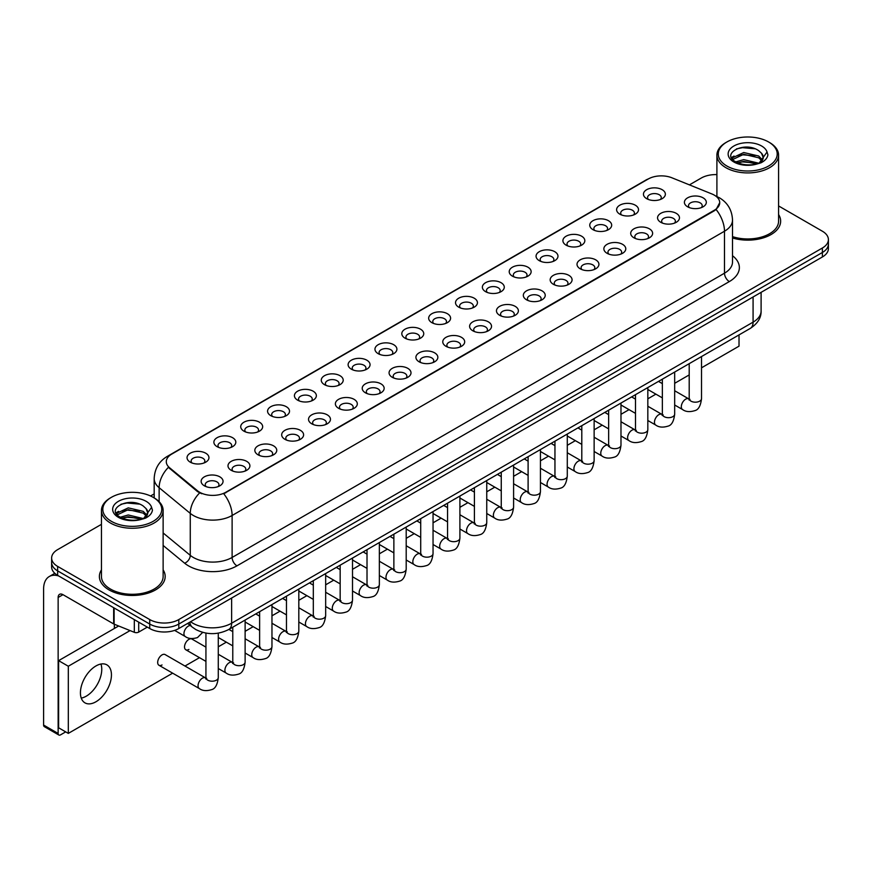 <?xml version="1.0" encoding="UTF-8"?>
<svg xmlns="http://www.w3.org/2000/svg" width="872" height="872" viewBox="0 0 872 872"><rect width="100%" height="100%" fill="white"/><g stroke="black" fill="none" stroke-linecap="round" stroke-linejoin="round"><path stroke-width="1.31" d="M619.807 214.152L619.807 214.152A10.965 6.333 180 0 1 619.807 205.203A10.965 6.333 180 0 1 635.317 205.203A10.965 6.333 180 0 1 635.317 214.152A10.965 6.333 180 0 1 619.807 214.152M633.519 214.992A6.856 3.957 0 0 0 634.413 213.03A6.856 3.957 0 0 0 632.407 210.239A6.856 3.957 0 0 0 624.941 209.378A6.856 3.957 0 0 0 620.711 213.03A6.856 3.957 0 0 0 621.605 214.992M592.96 229.652L592.96 229.652A10.965 6.333 180 0 1 592.96 220.703A10.965 6.333 180 0 1 608.471 220.703A10.965 6.333 180 0 1 608.471 229.652A10.965 6.333 180 0 1 592.96 229.652M606.672 230.491A6.856 3.957 0 0 0 607.566 228.529A6.856 3.957 0 0 0 605.56 225.739A6.856 3.957 0 0 0 598.094 224.878A6.856 3.957 0 0 0 593.865 228.529A6.856 3.957 0 0 0 594.759 230.491M566.113 245.152L566.113 245.152A10.965 6.333 180 0 1 566.113 236.203A10.965 6.333 180 0 1 581.624 236.203A10.965 6.333 180 0 1 581.624 245.152A10.965 6.333 180 0 1 566.113 245.152M579.826 245.991A6.856 3.957 0 0 0 580.719 244.04A6.856 3.957 0 0 0 578.714 241.239A6.856 3.957 0 0 0 571.247 240.378A6.856 3.957 0 0 0 567.018 244.04A6.856 3.957 0 0 0 567.912 245.991M539.267 260.652L539.267 260.652A10.965 6.333 180 0 1 539.267 251.703A10.965 6.333 180 0 1 554.777 251.703A10.965 6.333 180 0 1 554.777 260.652A10.965 6.333 180 0 1 539.267 260.652M552.979 261.491A6.856 3.957 0 0 0 553.873 259.54A6.856 3.957 0 0 0 551.867 256.739A6.856 3.957 0 0 0 544.401 255.878A6.856 3.957 0 0 0 540.16 259.54A6.856 3.957 0 0 0 541.065 261.491M512.42 276.151L512.42 276.151A10.965 6.333 180 0 1 512.42 267.203A10.965 6.333 180 0 1 527.931 267.203A10.965 6.333 180 0 1 527.931 276.151A10.965 6.333 180 0 1 512.42 276.151M526.121 276.991A6.856 3.957 0 0 0 527.026 275.04A6.856 3.957 0 0 0 525.02 272.238A6.856 3.957 0 0 0 517.554 271.377A6.856 3.957 0 0 0 513.314 275.04A6.856 3.957 0 0 0 514.218 276.991M485.573 291.651L485.573 291.651A10.965 6.333 180 0 1 485.573 282.702A10.965 6.333 180 0 1 501.073 282.702A10.965 6.333 180 0 1 501.073 291.651A10.965 6.333 180 0 1 485.573 291.651M499.275 292.491A6.856 3.957 0 0 0 500.179 290.54A6.856 3.957 0 0 0 498.174 287.738A6.856 3.957 0 0 0 490.696 286.877A6.856 3.957 0 0 0 486.467 290.54A6.856 3.957 0 0 0 487.372 292.491M458.727 307.151L458.727 307.151A10.965 6.333 180 0 1 458.727 298.202A10.965 6.333 180 0 1 474.226 298.202A10.965 6.333 180 0 1 474.226 307.151A10.965 6.333 180 0 1 458.727 307.151M472.428 307.99A6.856 3.957 0 0 0 473.333 306.039A6.856 3.957 0 0 0 471.327 303.238A6.856 3.957 0 0 0 463.85 302.377A6.856 3.957 0 0 0 459.62 306.039A6.856 3.957 0 0 0 460.525 307.99M431.88 322.651A10.965 6.333 180 0 1 431.869 322.651A10.965 6.333 180 0 1 431.88 313.702A10.965 6.333 180 0 1 447.38 313.702A10.965 6.333 180 0 1 447.38 322.651A10.965 6.333 180 0 1 431.88 322.651M445.581 323.49A6.856 3.957 0 0 0 446.486 321.539A6.856 3.957 0 0 0 444.469 318.738A6.856 3.957 0 0 0 437.003 317.877A6.856 3.957 0 0 0 432.774 321.539A6.856 3.957 0 0 0 433.678 323.49M405.022 338.162L405.022 338.162A10.965 6.333 180 0 1 405.022 329.202A10.965 6.333 180 0 1 420.533 329.202A10.965 6.333 180 0 1 420.533 338.162A10.965 6.333 180 0 1 405.022 338.162M418.734 339.001A6.856 3.957 0 0 0 419.639 337.039A6.856 3.957 0 0 0 417.623 334.238A6.856 3.957 0 0 0 410.156 333.377A6.856 3.957 0 0 0 405.927 337.039A6.856 3.957 0 0 0 406.821 339.001M378.175 353.661L378.175 353.661A10.965 6.333 180 0 1 378.175 344.702A10.965 6.333 180 0 1 393.686 344.702A10.965 6.333 180 0 1 393.686 353.661A10.965 6.333 180 0 1 378.175 353.661M391.888 354.501A6.856 3.957 0 0 0 392.782 352.539A6.856 3.957 0 0 0 390.776 349.737A6.856 3.957 0 0 0 383.309 348.887A6.856 3.957 0 0 0 379.08 352.539A6.856 3.957 0 0 0 379.974 354.501M351.329 369.161L351.329 369.161A10.965 6.333 180 0 1 351.329 360.201A10.965 6.333 180 0 1 366.84 360.201A10.965 6.333 180 0 1 366.84 369.161A10.965 6.333 180 0 1 351.329 369.161M365.041 370A6.856 3.957 0 0 0 365.935 368.038A6.856 3.957 0 0 0 363.929 365.237A6.856 3.957 0 0 0 356.463 364.387A6.856 3.957 0 0 0 352.233 368.038A6.856 3.957 0 0 0 353.127 370M324.482 384.661L324.482 384.661A10.965 6.333 180 0 1 324.482 375.701A10.965 6.333 180 0 1 339.993 375.701A10.965 6.333 180 0 1 339.993 384.661A10.965 6.333 180 0 1 324.482 384.661M338.194 385.5A6.856 3.957 0 0 0 339.088 383.538A6.856 3.957 0 0 0 337.083 380.737A6.856 3.957 0 0 0 329.616 379.887A6.856 3.957 0 0 0 325.387 383.538A6.856 3.957 0 0 0 326.281 385.5M297.635 400.161L297.635 400.161A10.965 6.333 180 0 1 297.635 391.201A10.965 6.333 180 0 1 313.146 391.201A10.965 6.333 180 0 1 313.146 400.161A10.965 6.333 180 0 1 297.635 400.161M311.348 401A6.856 3.957 0 0 0 312.241 399.038A6.856 3.957 0 0 0 310.236 396.237A6.856 3.957 0 0 0 302.769 395.387A6.856 3.957 0 0 0 298.54 399.038A6.856 3.957 0 0 0 299.434 401M270.789 415.661L270.789 415.661A10.965 6.333 180 0 1 270.789 406.701A10.965 6.333 180 0 1 286.299 406.701A10.965 6.333 180 0 1 286.299 415.661A10.965 6.333 180 0 1 270.789 415.661M284.501 416.5A6.856 3.957 0 0 0 285.395 414.538A6.856 3.957 0 0 0 283.389 411.737A6.856 3.957 0 0 0 275.923 410.886A6.856 3.957 0 0 0 271.693 414.538A6.856 3.957 0 0 0 272.587 416.5M243.942 431.16L243.942 431.16A10.965 6.333 180 0 1 243.942 422.201A10.965 6.333 180 0 1 259.453 422.201A10.965 6.333 180 0 1 259.453 431.16A10.965 6.333 180 0 1 243.942 431.16M257.654 432A6.856 3.957 0 0 0 258.548 430.038A6.856 3.957 0 0 0 256.542 427.236A6.856 3.957 0 0 0 249.076 426.386A6.856 3.957 0 0 0 244.836 430.038A6.856 3.957 0 0 0 245.74 432M217.095 446.66L217.095 446.66A10.965 6.333 180 0 1 217.095 437.7A10.965 6.333 180 0 1 232.595 437.7A10.965 6.333 180 0 1 232.595 446.66A10.965 6.333 180 0 1 217.095 446.66M230.797 447.5A6.856 3.957 0 0 0 231.701 445.538A6.856 3.957 0 0 0 229.696 442.747A6.856 3.957 0 0 0 222.218 441.886A6.856 3.957 0 0 0 217.989 445.538A6.856 3.957 0 0 0 218.894 447.5M190.249 462.16L190.249 462.16A10.965 6.333 180 0 1 190.249 453.211A10.965 6.333 180 0 1 205.748 453.211A10.965 6.333 180 0 1 205.748 462.16A10.965 6.333 180 0 1 190.249 462.16M203.95 462.999A6.856 3.957 0 0 0 204.855 461.037A6.856 3.957 0 0 0 202.849 458.247A6.856 3.957 0 0 0 195.372 457.386A6.856 3.957 0 0 0 191.142 461.037A6.856 3.957 0 0 0 192.047 462.999M646.653 198.653L646.653 198.653A10.965 6.333 180 0 1 646.653 189.704A10.965 6.333 180 0 1 662.164 189.704A10.965 6.333 180 0 1 662.164 198.653A10.965 6.333 180 0 1 646.653 198.653M660.366 199.492A6.856 3.957 0 0 0 661.259 197.53A6.856 3.957 0 0 0 659.254 194.739A6.856 3.957 0 0 0 651.787 193.878A6.856 3.957 0 0 0 647.558 197.53A6.856 3.957 0 0 0 648.452 199.492M660.758 222.295L660.758 222.295A10.965 6.333 180 0 1 660.758 213.346A10.965 6.333 180 0 1 676.269 213.346A10.965 6.333 180 0 1 676.269 222.295A10.965 6.333 180 0 1 660.758 222.295M674.47 223.134A6.856 3.957 0 0 0 675.364 221.172A6.856 3.957 0 0 0 673.358 218.382A6.856 3.957 0 0 0 665.892 217.52A6.856 3.957 0 0 0 661.663 221.172A6.856 3.957 0 0 0 662.557 223.134M633.911 237.794L633.911 237.794A10.965 6.333 180 0 1 633.911 228.846A10.965 6.333 180 0 1 649.422 228.846A10.965 6.333 180 0 1 649.422 237.794A10.965 6.333 180 0 1 633.911 237.794M647.624 238.634A6.856 3.957 0 0 0 648.517 236.672A6.856 3.957 0 0 0 646.512 233.881A6.856 3.957 0 0 0 639.045 233.02A6.856 3.957 0 0 0 634.816 236.672A6.856 3.957 0 0 0 635.71 238.634M607.065 253.294L607.065 253.294A10.965 6.333 180 0 1 607.065 244.345A10.965 6.333 180 0 1 622.575 244.345A10.965 6.333 180 0 1 622.575 253.294A10.965 6.333 180 0 1 607.065 253.294M620.777 254.134A6.856 3.957 0 0 0 621.671 252.172A6.856 3.957 0 0 0 619.665 249.381A6.856 3.957 0 0 0 612.198 248.52A6.856 3.957 0 0 0 607.958 252.172A6.856 3.957 0 0 0 608.863 254.134M580.218 268.794L580.218 268.794A10.965 6.333 180 0 1 580.218 259.845A10.965 6.333 180 0 1 595.718 259.845A10.965 6.333 180 0 1 595.729 268.794A10.965 6.333 180 0 1 580.218 268.794M593.919 269.633A6.856 3.957 0 0 0 594.824 267.682A6.856 3.957 0 0 0 592.818 264.881A6.856 3.957 0 0 0 585.352 264.02A6.856 3.957 0 0 0 581.112 267.682A6.856 3.957 0 0 0 582.016 269.633M553.371 284.294L553.371 284.294A10.965 6.333 180 0 1 553.371 275.345A10.965 6.333 180 0 1 568.871 275.345A10.965 6.333 180 0 1 568.871 284.294A10.965 6.333 180 0 1 553.371 284.294M567.072 285.133A6.856 3.957 0 0 0 567.977 283.182A6.856 3.957 0 0 0 565.972 280.381A6.856 3.957 0 0 0 558.494 279.52A6.856 3.957 0 0 0 554.265 283.182A6.856 3.957 0 0 0 555.17 285.133M526.525 299.794L526.525 299.794A10.965 6.333 180 0 1 526.525 290.845A10.965 6.333 180 0 1 542.024 290.845A10.965 6.333 180 0 1 542.024 299.794A10.965 6.333 180 0 1 526.525 299.794M540.226 300.633A6.856 3.957 0 0 0 541.13 298.682A6.856 3.957 0 0 0 539.125 295.88A6.856 3.957 0 0 0 531.648 295.019A6.856 3.957 0 0 0 527.418 298.682A6.856 3.957 0 0 0 528.323 300.633M499.667 315.293L499.667 315.293A10.965 6.333 180 0 1 499.667 306.345A10.965 6.333 180 0 1 515.178 306.345A10.965 6.333 180 0 1 515.178 315.293A10.965 6.333 180 0 1 499.667 315.293M513.379 316.133A6.856 3.957 0 0 0 514.284 314.182A6.856 3.957 0 0 0 512.267 311.38A6.856 3.957 0 0 0 504.801 310.519A6.856 3.957 0 0 0 500.572 314.182A6.856 3.957 0 0 0 501.476 316.133M472.82 330.793L472.82 330.793A10.965 6.333 180 0 1 472.82 321.844A10.965 6.333 180 0 1 488.331 321.844A10.965 6.333 180 0 1 488.331 330.793A10.965 6.333 180 0 1 472.82 330.793M486.532 331.633A6.856 3.957 0 0 0 487.437 329.681A6.856 3.957 0 0 0 485.421 326.88A6.856 3.957 0 0 0 477.954 326.019A6.856 3.957 0 0 0 473.725 329.681A6.856 3.957 0 0 0 474.619 331.633M445.974 346.293L445.974 346.293A10.965 6.333 180 0 1 445.974 337.344A10.965 6.333 180 0 1 461.484 337.344A10.965 6.333 180 0 1 461.484 346.293A10.965 6.333 180 0 1 445.974 346.293M459.686 347.132A6.856 3.957 0 0 0 460.58 345.181A6.856 3.957 0 0 0 458.574 342.38A6.856 3.957 0 0 0 451.107 341.519A6.856 3.957 0 0 0 446.878 345.181A6.856 3.957 0 0 0 447.772 347.132M419.127 361.804L419.127 361.804A10.965 6.333 180 0 1 419.127 352.844A10.965 6.333 180 0 1 434.638 352.844A10.965 6.333 180 0 1 434.638 361.804A10.965 6.333 180 0 1 419.127 361.804M432.839 362.643A6.856 3.957 0 0 0 433.733 360.681A6.856 3.957 0 0 0 431.727 357.88A6.856 3.957 0 0 0 424.261 357.019A6.856 3.957 0 0 0 420.032 360.681A6.856 3.957 0 0 0 420.925 362.643M392.28 377.303L392.28 377.303A10.965 6.333 180 0 1 392.28 368.344A10.965 6.333 180 0 1 407.791 368.344A10.965 6.333 180 0 1 407.791 377.303A10.965 6.333 180 0 1 392.28 377.303M405.992 378.143A6.856 3.957 0 0 0 406.886 376.181A6.856 3.957 0 0 0 404.881 373.38A6.856 3.957 0 0 0 397.414 372.529A6.856 3.957 0 0 0 393.185 376.181A6.856 3.957 0 0 0 394.079 378.143M365.433 392.803L365.433 392.803A10.965 6.333 180 0 1 365.433 383.844A10.965 6.333 180 0 1 380.944 383.844A10.965 6.333 180 0 1 380.944 392.803A10.965 6.333 180 0 1 365.433 392.803M379.146 393.643A6.856 3.957 0 0 0 380.039 391.681A6.856 3.957 0 0 0 378.034 388.879A6.856 3.957 0 0 0 370.567 388.029A6.856 3.957 0 0 0 366.338 391.681A6.856 3.957 0 0 0 367.232 393.643M338.587 408.303L338.587 408.303A10.965 6.333 180 0 1 338.587 399.343A10.965 6.333 180 0 1 354.097 399.343A10.965 6.333 180 0 1 354.097 408.303A10.965 6.333 180 0 1 338.587 408.303M352.299 409.142A6.856 3.957 0 0 0 353.193 407.18A6.856 3.957 0 0 0 351.187 404.379A6.856 3.957 0 0 0 343.721 403.529A6.856 3.957 0 0 0 339.491 407.18A6.856 3.957 0 0 0 340.385 409.142M311.74 423.803L311.74 423.803A10.965 6.333 180 0 1 311.74 414.843A10.965 6.333 180 0 1 327.251 414.843A10.965 6.333 180 0 1 327.251 423.803A10.965 6.333 180 0 1 311.74 423.803M325.452 424.642A6.856 3.957 0 0 0 326.346 422.68A6.856 3.957 0 0 0 324.34 419.879A6.856 3.957 0 0 0 316.874 419.029A6.856 3.957 0 0 0 312.634 422.68A6.856 3.957 0 0 0 313.538 424.642M284.893 439.303L284.893 439.303A10.965 6.333 180 0 1 284.893 430.343A10.965 6.333 180 0 1 300.393 430.343A10.965 6.333 180 0 1 300.393 439.303A10.965 6.333 180 0 1 284.893 439.303M298.595 440.142A6.856 3.957 0 0 0 299.499 438.18A6.856 3.957 0 0 0 297.494 435.379A6.856 3.957 0 0 0 290.016 434.529A6.856 3.957 0 0 0 285.787 438.18A6.856 3.957 0 0 0 286.692 440.142M258.047 454.803L258.047 454.803A10.965 6.333 180 0 1 258.047 445.843A10.965 6.333 180 0 1 273.546 445.843A10.965 6.333 180 0 1 273.546 454.803A10.965 6.333 180 0 1 258.047 454.803M271.748 455.642A6.856 3.957 0 0 0 272.653 453.68A6.856 3.957 0 0 0 270.647 450.879A6.856 3.957 0 0 0 263.17 450.028A6.856 3.957 0 0 0 258.94 453.68A6.856 3.957 0 0 0 259.845 455.642M231.2 470.302L231.2 470.302A10.965 6.333 180 0 1 231.2 461.353A10.965 6.333 180 0 1 246.7 461.353A10.965 6.333 180 0 1 246.7 470.302A10.965 6.333 180 0 1 231.2 470.302M244.901 471.142A6.856 3.957 0 0 0 245.806 469.18A6.856 3.957 0 0 0 243.8 466.389A6.856 3.957 0 0 0 236.323 465.528A6.856 3.957 0 0 0 232.094 469.18A6.856 3.957 0 0 0 232.998 471.142M204.342 485.802L204.342 485.802A10.965 6.333 180 0 1 204.342 476.853A10.965 6.333 180 0 1 219.853 476.853A10.965 6.333 180 0 1 219.853 485.802A10.965 6.333 180 0 1 204.342 485.802M218.055 486.641A6.856 3.957 0 0 0 218.959 484.679A6.856 3.957 0 0 0 216.943 481.889A6.856 3.957 0 0 0 209.476 481.028A6.856 3.957 0 0 0 205.247 484.679A6.856 3.957 0 0 0 206.141 486.641M687.605 206.795L687.605 206.795A10.965 6.333 180 0 1 687.605 197.846A10.965 6.333 180 0 1 703.115 197.846A10.965 6.333 180 0 1 703.115 206.795A10.965 6.333 180 0 1 687.605 206.795M701.317 207.634A6.856 3.957 0 0 0 702.211 205.672A6.856 3.957 0 0 0 700.205 202.882A6.856 3.957 0 0 0 692.739 202.021A6.856 3.957 0 0 0 688.509 205.672A6.856 3.957 0 0 0 689.403 207.634M711.835 193.933A18.508 10.682 180 0 1 714.31 195.132A18.508 10.682 180 0 1 719.727 202.685A18.508 10.682 180 0 1 714.31 210.239L225.815 492.266A18.508 10.682 180 0 1 197.573 490.838L169.637 467.795A18.508 10.682 180 0 1 166.29 461.67A18.508 10.682 180 0 1 171.708 454.116L648.234 179A18.508 10.682 180 0 1 671.931 177.801L711.835 193.933M101.446 569.874A32.896 18.988 0 0 0 99.386 576.479A32.896 18.988 0 0 0 109.022 589.908A32.896 18.988 0 0 0 144.872 594.028A32.896 18.988 0 0 0 165.179 576.479A32.896 18.988 0 0 0 163.129 569.874A32.896 18.988 0 0 1 165.179 576.479A32.896 18.988 0 0 1 144.872 594.028A32.896 18.988 0 0 1 109.022 589.908A32.896 18.988 0 0 1 99.386 576.479A32.896 18.988 0 0 1 101.446 569.874M719.727 202.685L716.097 209.487L714.31 210.784L223.733 493.748A23.991 13.854 60 0 1 232.115 515.483A27.413 15.827 180 0 1 193.344 515.483A27.413 15.827 180 0 1 190.27 513.379L159.14 487.699A27.413 15.827 180 0 1 154.18 478.619L154.18 497.912M101.446 524.345L57.65 549.622A20.557 11.87 0 0 0 51.633 558.015L51.633 566.974A20.557 11.87 0 0 0 57.65 575.367L149.733 628.527L149.733 624.047A20.557 11.87 0 0 0 178.804 624.047L822.383 252.488A20.557 11.87 0 0 0 828.4 244.095A20.557 11.87 0 0 1 822.383 252.488L178.804 624.047A20.557 11.87 0 0 1 149.733 624.047L57.65 570.888L149.733 624.047L149.733 619.567A20.557 11.87 0 0 0 178.804 619.567L822.383 248.008A20.557 11.87 0 0 0 828.4 239.615A20.557 11.87 0 0 0 822.383 231.222L778.587 205.945M51.633 562.495A20.557 11.87 0 0 0 57.65 570.888A20.557 11.87 0 0 1 51.633 562.495M201.726 493.748L197.573 491.645L168.383 467.348A23.991 16.045 129.5 0 0 159.14 487.699L159.14 501.694M732.513 237.98A32.896 18.988 0 0 0 780.647 221.15A32.896 18.988 0 0 0 778.587 214.545A32.896 18.988 0 0 1 780.647 221.15A32.896 18.988 0 0 1 732.513 237.98M716.904 174.607A20.557 11.87 0 0 0 701.219 178.062L689.425 184.875M154.18 493.89L150.562 495.983M51.633 558.015A20.557 11.87 0 0 0 57.65 566.408L149.733 619.567M149.733 628.527A20.557 11.87 0 0 0 178.804 628.527L822.383 256.968A20.557 11.87 0 0 0 828.4 248.564L828.4 239.615M86.241 696.183A21.931 12.666 120 0 0 100.934 664.028A21.931 12.666 120 0 1 86.241 696.183A21.931 12.666 120 0 1 81.26 698.112A21.931 12.666 120 0 0 86.241 696.183M138.703 622.161L138.703 632.091L147.303 627.121M58.675 575.956A27.413 15.827 -120 0 0 49.279 576.523A27.413 15.827 -120 0 0 43.6 589.069L43.6 725.057L58.141 733.45L58.141 597.473A6.856 3.957 60 0 1 59.558 594.333A6.856 3.957 60 0 1 62.98 594.671L113.654 623.927L113.654 607.697M58.141 733.45A3.423 1.984 120 0 0 58.849 735.02L44.309 726.627A3.423 1.984 -60 0 1 43.6 725.057M58.849 735.02A3.423 1.984 120 0 0 60.56 734.845L65.694 731.881M114.352 628.472L114.352 624.243M138.703 632.091A3.423 1.984 180 0 1 134.321 632.309L114.112 624.145A3.423 1.984 180 0 1 113.654 623.927M732.513 236.628A30.836 17.811 0 0 0 778.587 221.15L778.587 155.118A30.836 17.811 0 0 0 769.551 142.528L768.581 141.972A29.474 17.015 0 0 0 726.91 141.972A29.474 17.015 0 0 0 726.91 166.029A29.474 17.015 0 0 0 768.581 166.029A29.474 17.015 0 0 0 768.581 141.972L769.551 142.528M726.91 141.972L725.94 142.528A30.836 17.811 0 0 0 716.904 155.118A30.836 17.811 0 0 0 725.94 167.707A30.836 17.811 0 0 0 759.545 171.566A30.836 17.811 0 0 0 778.587 155.118M763.011 158.421L763.24 157.352A15.489 8.949 0 0 0 761.485 153.221L758.716 150.693C744.437 140.588 720.643 153.777 735.325 161.614C741.331 164.863 748.416 165.691 756.591 164.1L760.94 162.835C765.126 160.688 767.447 158.006 767.905 154.791L767.044 152.011L759.229 162.988M735.783 161.876L743.74 159.631L758.869 163.238M754.869 162.955L742.519 161.887L737.614 162.781L743.74 161.407L757.147 163.98M732.317 159.009L732.785 157.669L743.74 152.524L758.705 156.023L762.302 159.772M732.742 159.522L743.74 154.3L758.705 157.799L761.703 160.612M761.485 153.221L763.229 157.57M763.24 157.919L761.518 162.53M731.423 157.516L734.05 156.044M736.448 148.905L742.519 147.673L755.021 148.785M731.761 158.181L732.862 157.527M737.592 155.674L742.519 154.78L754.869 155.848M111.442 497.302L110.472 497.858A30.836 17.811 0 0 0 101.446 510.447L101.446 576.479A30.836 17.811 0 0 0 110.482 589.069A30.836 17.811 0 0 0 144.087 592.938A30.836 17.811 0 0 0 163.129 576.479L163.129 510.447A30.836 17.811 0 0 0 154.093 497.858L153.123 497.302A29.474 17.015 0 0 0 111.442 497.302A29.474 17.015 0 0 0 111.442 521.358A29.474 17.015 0 0 0 153.123 521.358A29.474 17.015 0 0 0 153.123 497.302L154.093 497.858M101.446 510.447A30.836 17.811 0 0 0 110.482 523.037A30.836 17.811 0 0 0 144.087 526.906A30.836 17.811 0 0 0 163.129 510.447M147.553 513.75L147.782 512.692A15.489 8.949 0 0 0 146.027 508.561L143.259 506.033C128.969 495.928 105.174 509.117 119.867 516.943C125.862 520.192 132.947 521.031 141.122 519.44L145.482 518.164C149.657 516.017 151.979 513.336 152.447 510.12L151.586 507.351L143.76 518.317M120.325 517.216L128.271 514.971L143.4 518.578M139.4 518.284L127.05 517.227L122.145 518.11L128.271 516.747L141.678 519.309M116.848 514.338L117.317 512.998L128.271 507.864L143.237 511.363L146.845 515.101M117.284 514.851L128.271 509.64L143.237 513.139L146.245 515.952M146.027 508.561L147.771 512.9M147.771 513.128L146.06 517.87M115.965 512.845L118.592 511.374M120.979 504.245L127.05 503.013L139.564 504.114M116.292 513.51L117.404 512.856M122.135 511.014L127.05 510.12L139.4 511.177M218.273 633.148L218.273 677.631C217.422 684.793 215.21 688.793 211.613 689.632C206.522 691.213 202.424 690.853 199.328 688.564A6.169 3.564 -60 0 1 198.38 683.626A6.169 3.564 -60 0 1 202.413 678.187A6.169 3.564 -60 0 1 202.685 678.045A6.169 3.564 -60 0 1 205.498 677.882L165.124 654.578A6.169 3.564 120 0 0 162.039 654.883A6.169 3.564 120 0 0 158.006 660.322A6.169 3.564 120 0 0 158.955 665.26A6.169 3.564 120 0 0 162.039 664.955M205.934 647.133L191.971 639.078A6.169 3.564 120 0 0 188.886 639.383A6.169 3.564 120 0 0 184.853 644.822A6.169 3.564 120 0 0 185.801 649.76A6.169 3.564 120 0 0 188.886 649.455M95.942 701.775A21.931 12.666 120 0 0 110.264 682.449A21.931 12.666 120 0 0 106.907 664.878A21.931 12.666 120 0 0 95.942 665.957A21.931 12.666 120 0 0 81.608 685.283A21.931 12.666 120 0 0 84.976 702.865A21.931 12.666 120 0 0 95.942 701.775M701.524 367.81L739.02 346.162L739.02 334.903M130.059 630.598L68.31 666.241L68.31 733.396L172.645 673.162M184.973 666.034L199.492 657.662M218.273 646.817L226.339 642.163M245.119 631.317L253.185 626.663M271.966 615.817L280.032 611.163M298.813 600.317L306.879 595.663M325.659 584.818L333.725 580.163M352.506 569.318L360.572 564.653M379.353 553.818L387.419 549.153M406.199 538.318L414.265 533.653M433.046 522.818L441.112 518.153M459.904 507.308L467.97 502.654M486.75 491.808L494.816 487.154M513.597 476.308L521.663 471.654M540.444 460.808L548.51 456.154M567.291 445.309L575.357 440.654M594.137 429.809L602.203 425.155M620.984 414.309L629.05 409.655M647.831 398.809L655.897 394.155M674.677 383.309L689.196 374.927M118.657 625.987L58.62 660.649L58.62 727.793L68.31 733.396M68.31 666.241L58.62 660.649M225.815 492.266L225.815 492.811M197.573 490.838L197.573 491.645M169.637 467.795L169.637 468.613M714.31 210.239L714.31 210.784M732.513 255.725A34.27 19.784 180 0 1 729.33 281.58L236.966 565.852A6.856 3.957 60 0 1 232.115 557.459L724.49 273.187A27.413 15.827 0 0 0 732.513 262.003L732.513 220.027A27.413 15.827 180 0 1 724.49 231.222A23.991 13.854 -120 0 0 716.097 209.487M236.966 565.852A34.27 19.784 180 0 1 188.505 565.852A34.27 19.784 180 0 1 184.657 563.214L163.129 545.458M199.623 492.92A23.991 16.045 129.5 0 0 190.27 513.379L190.27 555.344A27.413 15.827 0 0 0 193.344 557.459A27.413 15.827 0 0 0 232.115 557.459L232.115 515.483L724.49 231.222L724.49 273.187A6.856 3.957 60 0 0 729.33 281.58M732.513 220.027C732.055 210.174 727.717 202.784 719.52 197.857L716.054 196.167A23.991 11.238 112 0 0 715.738 196.047M169.669 455.522A23.991 13.854 -120 0 0 167.184 456.448C158.977 461.375 154.649 468.765 154.18 478.619M167.184 456.448L646.217 179.883A23.991 13.854 60 0 1 648.038 179.109M178.804 619.567L178.804 628.527M822.383 248.008L822.383 256.968M57.65 566.408L57.65 575.367M163.129 532.956L190.27 555.344A6.856 4.589 -50.5 0 1 184.657 563.214M190.587 621.725A27.413 15.827 0 0 0 192.865 623.208A27.413 15.827 0 0 0 231.636 623.208L753.081 322.15A27.413 15.827 0 0 0 761.103 310.966C761.311 317.768 757.681 323.588 750.236 328.428L228.791 629.486A13.712 7.913 60 0 0 231.636 623.208L231.636 598.029M753.081 296.971L753.081 322.15A13.712 7.913 60 0 1 750.236 328.428M189.845 622.15A13.712 9.167 129.5 0 0 192.298 627.132L187.731 623.371M701.524 356.55L701.524 398.624A6.169 3.564 180 0 1 699.442 401.294A6.169 3.564 180 0 1 690.995 401.142A6.169 3.564 180 0 1 689.196 398.624L688.989 399.954L689.545 399.496M701.524 398.624C700.685 405.785 698.461 409.786 694.875 410.625C689.774 412.205 685.686 411.846 682.58 409.557A6.169 3.564 -60 0 1 681.642 404.619A6.169 3.564 -60 0 1 685.664 399.18A6.169 3.564 -60 0 1 685.937 399.038A6.169 3.564 -60 0 1 688.749 398.875L690.003 399.376M674.677 372.05L674.677 414.124A6.169 3.564 180 0 1 672.595 416.794A6.169 3.564 180 0 1 664.148 416.642A6.169 3.564 180 0 1 662.349 414.124L662.142 415.454L662.698 414.996M674.677 414.124C673.838 421.285 671.614 425.285 668.028 426.125C662.927 427.705 658.84 427.345 655.733 425.056A6.169 3.564 -60 0 1 654.796 420.119A6.169 3.564 -60 0 1 658.818 414.68A6.169 3.564 -60 0 1 659.09 414.538A6.169 3.564 -60 0 1 661.903 414.374L663.156 414.876M647.831 387.55L647.831 429.623A6.169 3.564 180 0 1 645.749 432.294A6.169 3.564 180 0 1 637.301 432.141A6.169 3.564 180 0 1 635.492 429.623L635.296 430.953L635.852 430.495M647.831 429.623C646.991 436.785 644.768 440.785 641.182 441.624C636.08 443.205 631.982 442.845 628.886 440.556A6.169 3.564 -60 0 1 627.938 435.618A6.169 3.564 -60 0 1 631.971 430.179A6.169 3.564 -60 0 1 632.244 430.038A6.169 3.564 -60 0 1 635.056 429.874L636.309 430.376M620.984 403.049L620.984 445.123A6.169 3.564 180 0 1 618.891 447.794A6.169 3.564 180 0 1 610.454 447.641A6.169 3.564 180 0 1 608.645 445.123L608.449 446.453L609.005 445.995M620.984 445.123C620.145 452.285 617.921 456.285 614.335 457.124C609.234 458.705 605.135 458.345 602.04 456.056A6.169 3.564 -60 0 1 601.091 451.118A6.169 3.564 -60 0 1 605.124 445.679A6.169 3.564 -60 0 1 605.397 445.538A6.169 3.564 -60 0 1 608.209 445.374L609.463 445.875M594.137 418.549L594.137 460.623A6.169 3.564 180 0 1 592.044 463.294A6.169 3.564 180 0 1 583.608 463.141A6.169 3.564 180 0 1 581.798 460.623L581.602 461.953L582.158 461.495M594.137 460.623C593.287 467.784 591.074 471.785 587.488 472.624C582.387 474.205 578.289 473.845 575.193 471.556A6.169 3.564 -60 0 1 574.245 466.618A6.169 3.564 -60 0 1 578.278 461.179A6.169 3.564 -60 0 1 578.55 461.037A6.169 3.564 -60 0 1 581.362 460.874L582.616 461.375M58.141 597.473L62.98 594.671M114.112 607.958L114.112 624.145M134.321 632.309L134.321 619.621M767.044 152.011A19.609 11.314 0 0 0 761.605 145.995A19.609 11.314 0 0 0 733.886 145.995A19.609 11.314 0 0 0 733.886 162.007A19.609 11.314 0 0 0 756.591 164.1M759.032 163.478A15.489 8.949 0 0 0 763.218 157.865M151.586 507.351A19.609 11.314 0 0 0 146.147 501.324A19.609 11.314 0 0 0 118.418 501.324A19.609 11.314 0 0 0 118.418 517.336A19.609 11.314 0 0 0 141.122 519.44M143.575 518.818A15.489 8.949 0 0 0 147.75 513.194M567.291 434.049L567.291 476.123A6.169 3.564 180 0 1 565.198 478.793A6.169 3.564 180 0 1 556.761 478.641A6.169 3.564 180 0 1 554.952 476.123L554.755 477.453L555.311 476.995M567.291 476.123C566.44 483.284 564.228 487.285 560.631 488.124C555.54 489.704 551.442 489.345 548.346 487.067A6.169 3.564 -60 0 1 547.398 482.118A6.169 3.564 -60 0 1 551.431 476.679A6.169 3.564 -60 0 1 551.703 476.537A6.169 3.564 -60 0 1 554.516 476.374L555.769 476.875M540.444 449.549L540.444 491.623A6.169 3.564 180 0 1 538.351 494.293A6.169 3.564 180 0 1 529.914 494.141A6.169 3.564 180 0 1 528.105 491.623L527.909 492.953L528.454 492.495M540.444 491.623C539.594 498.784 537.381 502.784 533.784 503.624C528.694 505.204 524.595 504.844 521.5 502.566A6.169 3.564 -60 0 1 520.551 497.618A6.169 3.564 -60 0 1 524.584 492.179A6.169 3.564 -60 0 1 524.857 492.037A6.169 3.564 -60 0 1 527.669 491.873L528.923 492.375M513.597 465.059L513.597 507.123A6.169 3.564 180 0 1 511.504 509.793A6.169 3.564 180 0 1 503.068 509.64A6.169 3.564 180 0 1 501.258 507.123L501.062 508.452L501.607 508.005M513.597 507.123C512.747 514.284 510.534 518.284 506.937 519.123C501.847 520.704 497.749 520.344 494.653 518.066A6.169 3.564 -60 0 1 493.705 513.118A6.169 3.564 -60 0 1 497.738 507.689A6.169 3.564 -60 0 1 498.01 507.537A6.169 3.564 -60 0 1 500.822 507.384L502.065 507.875M486.75 480.559L486.75 522.622A6.169 3.564 180 0 1 484.658 525.293A6.169 3.564 180 0 1 476.221 525.14A6.169 3.564 180 0 1 474.412 522.622L474.215 523.952L474.76 523.505M486.75 522.622C485.9 529.784 483.688 533.784 480.091 534.623C475 536.204 470.902 535.844 467.806 533.566A6.169 3.564 -60 0 1 466.858 528.617A6.169 3.564 -60 0 1 470.891 523.189A6.169 3.564 -60 0 1 471.163 523.037A6.169 3.564 -60 0 1 473.965 522.884L475.218 523.374M459.904 496.059L459.904 538.122A6.169 3.564 180 0 1 457.811 540.793A6.169 3.564 180 0 1 449.374 540.64A6.169 3.564 180 0 1 447.565 538.122L447.369 539.463L447.914 539.005M459.904 538.122C459.053 545.283 456.83 549.284 453.244 550.123C448.154 551.703 444.055 551.355 440.96 549.066A6.169 3.564 -60 0 1 440.011 544.117A6.169 3.564 -60 0 1 444.033 538.689A6.169 3.564 -60 0 1 444.317 538.536A6.169 3.564 -60 0 1 447.118 538.384L448.372 538.874M433.046 511.559L433.046 553.622A6.169 3.564 180 0 1 430.964 556.292A6.169 3.564 180 0 1 422.517 556.14A6.169 3.564 180 0 1 420.718 553.622L420.522 554.963L421.067 554.505M433.046 553.622C432.207 560.783 429.983 564.794 426.397 565.623C421.307 567.203 417.208 566.855 414.102 564.566A6.169 3.564 -60 0 1 413.165 559.617A6.169 3.564 -60 0 1 417.187 554.189A6.169 3.564 -60 0 1 417.459 554.036A6.169 3.564 -60 0 1 420.271 553.884L421.525 554.374M406.199 527.059L406.199 569.122A6.169 3.564 180 0 1 404.118 571.792A6.169 3.564 180 0 1 395.67 571.64A6.169 3.564 180 0 1 393.872 569.122L393.664 570.462L394.22 570.005M406.199 569.122C405.36 576.294 403.137 580.294 399.55 581.134C394.449 582.703 390.362 582.354 387.255 580.065A6.169 3.564 -60 0 1 386.318 575.117A6.169 3.564 -60 0 1 390.34 569.688A6.169 3.564 -60 0 1 390.612 569.536A6.169 3.564 -60 0 1 393.425 569.383L394.678 569.874M379.353 542.558L379.353 584.622A6.169 3.564 180 0 1 377.271 587.303A6.169 3.564 180 0 1 368.823 587.139A6.169 3.564 180 0 1 367.014 584.622L366.818 585.962L367.374 585.504M379.353 584.622C378.513 591.794 376.29 595.794 372.704 596.633C367.603 598.203 363.515 597.854 360.409 595.565A6.169 3.564 -60 0 1 359.46 590.617A6.169 3.564 -60 0 1 363.493 585.188A6.169 3.564 -60 0 1 363.766 585.036A6.169 3.564 -60 0 1 366.578 584.883L367.831 585.374M352.506 558.058L352.506 600.132A6.169 3.564 180 0 1 350.424 602.803A6.169 3.564 180 0 1 341.977 602.65A6.169 3.564 180 0 1 340.167 600.132L339.971 601.462L340.527 601.004M352.506 600.132C351.667 607.293 349.443 611.294 345.857 612.133C340.756 613.703 336.657 613.354 333.562 611.065A6.169 3.564 -60 0 1 332.613 606.127A6.169 3.564 -60 0 1 336.647 600.688A6.169 3.564 -60 0 1 336.919 600.536A6.169 3.564 -60 0 1 339.731 600.383L340.985 600.873M325.659 573.558L325.659 615.632A6.169 3.564 180 0 1 323.567 618.303A6.169 3.564 180 0 1 315.13 618.15A6.169 3.564 180 0 1 313.321 615.632L313.124 616.962L313.68 616.504M325.659 615.632C324.809 622.793 322.596 626.794 319.01 627.633C313.909 629.203 309.811 628.854 306.715 626.565A6.169 3.564 -60 0 1 305.767 621.627A6.169 3.564 -60 0 1 309.8 616.188A6.169 3.564 -60 0 1 310.072 616.035A6.169 3.564 -60 0 1 312.885 615.883L314.138 616.373M298.813 589.058L298.813 631.132A6.169 3.564 180 0 1 296.72 633.802A6.169 3.564 180 0 1 288.283 633.65A6.169 3.564 180 0 1 286.474 631.132L286.278 632.462L286.834 632.004M298.813 631.132C297.962 638.293 295.75 642.293 292.153 643.133C287.062 644.702 282.964 644.354 279.868 642.064A6.169 3.564 -60 0 1 278.92 637.127A6.169 3.564 -60 0 1 282.953 631.688A6.169 3.564 -60 0 1 283.226 631.535A6.169 3.564 -60 0 1 286.038 631.383L287.291 631.873M271.966 604.558L271.966 646.632A6.169 3.564 180 0 1 269.873 649.302A6.169 3.564 180 0 1 261.437 649.149A6.169 3.564 180 0 1 259.627 646.632L259.431 647.961L259.987 647.504M271.966 646.632C271.116 653.793 268.903 657.793 265.306 658.633C260.216 660.202 256.117 659.853 253.022 657.564A6.169 3.564 -60 0 1 252.073 652.627A6.169 3.564 -60 0 1 256.106 647.188A6.169 3.564 -60 0 1 256.379 647.035A6.169 3.564 -60 0 1 259.191 646.882L260.445 647.373M245.119 620.057L245.119 662.131A6.169 3.564 180 0 1 243.026 664.802A6.169 3.564 180 0 1 234.59 664.649A6.169 3.564 180 0 1 232.78 662.131L232.584 663.461L233.129 663.003M245.119 662.131C244.269 669.293 242.056 673.293 238.459 674.132C233.369 675.713 229.271 675.353 226.175 673.064A6.169 3.564 -60 0 1 225.227 668.126A6.169 3.564 -60 0 1 229.26 662.687A6.169 3.564 -60 0 1 229.532 662.535A6.169 3.564 -60 0 1 232.344 662.382L233.598 662.873M218.273 677.631A6.169 3.564 180 0 1 216.18 680.302A6.169 3.564 180 0 1 207.743 680.149A6.169 3.564 180 0 1 205.934 677.631L205.738 678.961L206.283 678.503M174.629 630.38L185.224 636.495A6.169 3.564 -60 0 1 184.275 631.557A6.169 3.564 -60 0 1 188.308 626.118A6.169 3.564 -60 0 1 188.581 625.976A6.169 3.564 -60 0 1 190.347 625.529M646.217 179.883L650.621 177.834M228.791 629.486C217.76 635.023 206.729 635.023 195.699 629.486L192.298 627.132M761.103 310.966L761.103 292.338M682.58 409.557L674.677 405M662.349 397.872L647.831 389.501M689.196 363.678L689.196 398.624M688.749 398.875L674.677 390.754M662.349 383.625L658.491 381.402M655.733 425.056L647.831 420.5M635.492 413.372L620.984 405M662.349 379.178L662.349 414.124M661.903 414.374L647.831 406.254M635.492 399.125L631.633 396.902M628.886 440.556L620.984 436M608.645 428.871L594.137 420.5M635.492 394.678L635.492 429.623M635.056 429.874L620.984 421.754M608.645 414.625L604.787 412.402M602.04 456.056L594.137 451.5M581.798 444.371L567.291 436M608.645 410.178L608.645 445.123M608.209 445.374L594.137 437.254M581.798 430.136L577.94 427.901M575.193 471.556L567.291 467M554.952 459.871L540.444 451.5M581.798 425.678L581.798 460.623M581.362 460.874L567.291 452.753M554.952 445.636L551.093 443.401M49.279 576.523L54.827 573.318M716.904 196.527L716.904 155.118M548.346 487.067L540.444 482.499M528.105 475.382L513.597 467M554.952 441.178L554.952 476.123M554.516 476.374L540.444 468.253M528.105 461.135L524.246 458.901M521.5 502.566L513.597 497.999M501.258 490.882L486.75 482.499M528.105 456.677L528.105 491.623M527.669 491.873L513.597 483.753M501.258 476.635L497.4 474.401M494.653 518.066L486.75 513.499M474.412 506.381L459.904 497.999M501.258 472.177L501.258 507.123M500.822 507.384L486.75 499.253M474.412 492.135L470.553 489.901M467.806 533.566L459.904 528.999M447.565 521.881L433.046 513.499M474.412 487.677L474.412 522.622M473.965 522.884L459.904 514.753M447.565 507.635L443.706 505.4M440.96 549.066L433.046 544.499M420.718 537.381L406.199 528.999M447.565 503.177L447.565 538.122M447.118 538.384L433.046 530.252M420.718 523.135L416.86 520.9M414.102 564.566L406.199 559.998M393.872 552.881L379.353 544.499M420.718 518.677L420.718 553.622M420.271 553.884L406.199 545.752M393.872 538.634L390.013 536.411M387.255 580.065L379.353 575.498M367.014 568.381L352.506 559.998M393.872 534.176L393.872 569.122M393.425 569.383L379.353 561.252M367.014 554.134L363.155 551.911M360.409 595.565L352.506 590.998M340.167 583.88L325.659 575.498M367.014 549.676L367.014 584.622M366.578 584.883L352.506 576.752M340.167 569.634L336.309 567.41M333.562 611.065L325.659 606.498M313.321 599.38L298.813 590.998M340.167 565.176L340.167 600.132M339.731 600.383L325.659 592.262M313.321 585.134L309.462 582.91M306.715 626.565L298.813 621.998M286.474 614.88L271.966 606.498M313.321 580.676L313.321 615.632M312.885 615.883L298.813 607.762M286.474 600.634L282.615 598.41M279.868 642.064L271.966 637.497M259.627 630.38L245.119 621.998M286.474 596.176L286.474 631.132M286.038 631.383L271.966 623.262M259.627 616.133L255.769 613.91M253.022 657.564L245.119 653.008M232.78 645.88L218.273 637.497M259.627 611.675L259.627 646.632M259.191 646.882L245.119 638.762M232.78 631.633L228.922 629.41M226.175 673.064L218.273 668.508M205.934 661.379L185.801 649.76M232.78 627.175L232.78 662.131M232.344 662.382L218.273 654.262M199.328 688.564L158.955 665.26M205.934 633.094L205.934 677.631M205.498 677.882L206.74 678.372M114.352 627.241L115.42 627.851M185.224 636.495C188.265 638.773 192.352 639.132 197.508 637.563L202.685 632.374M189.082 624.483L187.447 623.534"/></g></svg>
